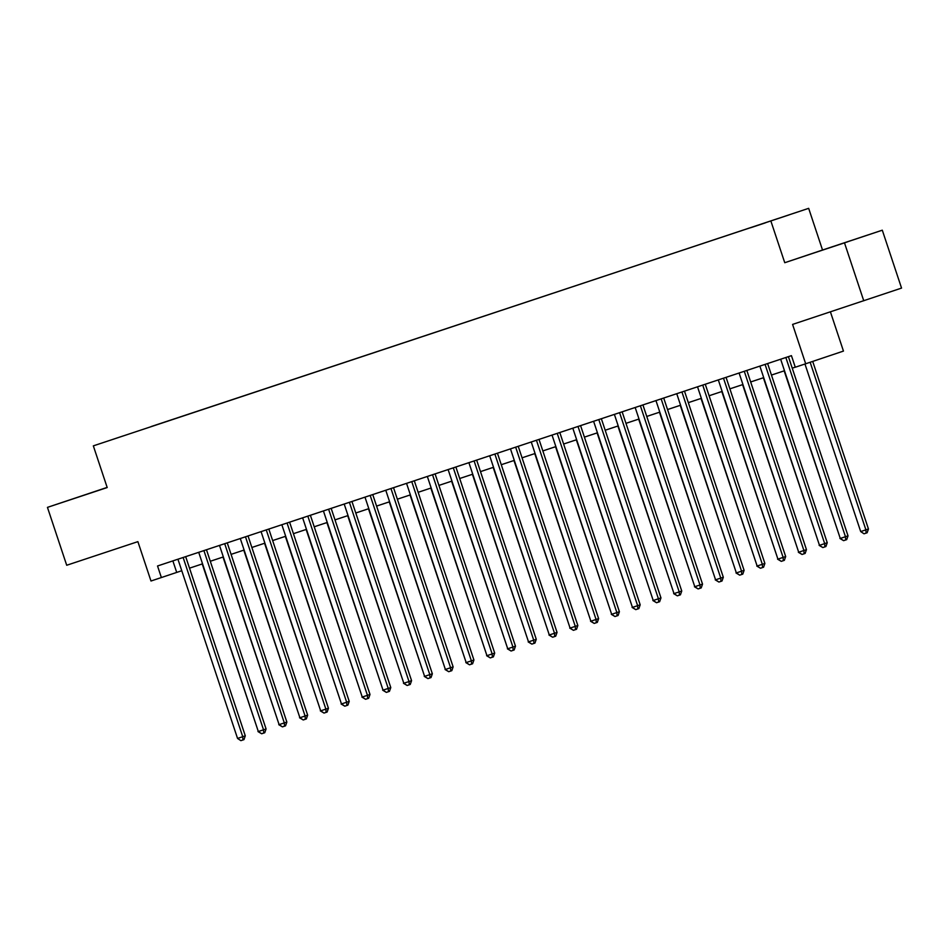 <?xml version="1.0" encoding="UTF-8"?>
<svg xmlns="http://www.w3.org/2000/svg" width="949" height="949" viewBox="0 0 949 949"><rect width="100%" height="100%" fill="white"/><g stroke="black" fill="none" stroke-linecap="round" stroke-linejoin="round"><path stroke-width="1.42" d="M112.516 439.482L123.192 435.923L112.516 439.482M107.154 487.395L47.45 507.371L66.703 565.26L137.89 541.642L150.986 581.013L181.769 570.729M808.667 208.341L93.334 445.864L808.667 208.341L822.534 250.026L784.752 262.719L882.297 230.192L822.534 250.026M882.297 230.192L901.55 288.093L792.581 324.416L805.677 363.775L843.459 351.083L830.411 311.853M844.503 242.897L863.756 300.797M805.677 363.775L795.286 367.227L791.43 355.65L157.534 565.984L161.377 577.561M765.535 222.778L750.612 227.748L765.535 222.778M151.164 426.552L789.224 214.842L151.164 426.659M784.752 262.719L770.885 221.046M47.45 507.371L107.201 487.549L93.334 445.864M189.515 568.166L202.552 563.836M210.298 561.262L223.335 556.944M231.082 554.37L244.118 550.04M251.865 547.478L264.901 543.148M272.648 540.574L285.685 536.256M293.431 533.682L306.468 529.352M314.214 526.79L327.251 522.46M334.997 519.886L348.034 515.568M355.792 512.994L368.817 508.664M376.575 506.09L389.6 501.772M397.358 499.198L410.383 494.88M418.141 492.306L431.166 487.976M438.924 485.402L451.949 481.084M459.707 478.51L472.732 474.192M480.491 471.617L493.516 467.288M501.274 464.713L514.299 460.395M522.057 457.821L535.082 453.492M542.84 450.929L555.865 446.599M563.623 444.025L576.648 439.707M584.406 437.133L597.431 432.803M605.189 430.241L618.226 425.911M625.972 423.337L639.009 419.019M646.755 416.445L659.792 412.115M667.538 409.553L680.575 405.223M688.322 402.649L701.358 398.331M709.105 395.757L722.142 391.427M729.888 388.853L742.925 384.535M750.671 381.961L763.708 377.643M771.454 375.069L784.491 370.739M792.237 368.165L795.262 367.168M172.872 560.895L176.704 572.413M847.754 241.687L810.636 254.083L847.777 241.758M107.166 487.43L67.616 500.621L107.19 487.489M785.855 357.5L845.464 536.707L840.268 538.439L780.659 359.22M788.405 356.646L848.026 535.853L845.464 536.707L845.678 539.981L843.602 540.669L840.268 538.439M848.026 535.853L846.698 539.637L845.678 539.981M804.966 364.013L860.696 531.57L868.454 528.984L812.712 361.415M868.454 528.984L867.125 532.769L866.105 533.113L865.891 529.839L810.149 362.269M866.105 533.113L864.029 533.801L860.696 531.57M765.072 364.392L824.681 543.611L819.485 545.331L759.876 366.124M767.622 363.55L827.243 542.745L824.681 543.611L824.895 546.873L822.819 547.561L819.485 545.331M827.243 542.745L825.915 546.529L824.895 546.873M744.289 371.296L803.898 550.503L798.702 552.223L739.093 373.016M746.839 370.442L806.46 549.649L803.898 550.503L804.111 553.777L802.035 554.465L798.702 552.223M806.46 549.649L805.132 553.433L804.111 553.777M723.506 378.188L783.115 557.395L777.919 559.127L718.31 379.908M726.056 377.334L785.677 556.541L783.115 557.395L783.328 560.669L781.252 561.357L777.919 559.127M785.677 556.541L784.349 560.325L783.328 560.669M702.723 385.08L762.332 564.299L757.136 566.019L697.527 386.812M705.273 384.238L764.882 563.433L762.332 564.299L762.545 567.561L760.469 568.249L757.136 566.019M764.882 563.433L763.565 567.217L762.545 567.561M784.159 370.857L840.245 538.356M843.507 540.61L839.912 538.463M763.376 377.749L819.462 545.248M822.724 547.502L819.129 545.355M742.592 384.642L798.678 552.152M801.941 554.406L798.346 552.259M721.809 391.546L777.895 559.044M781.157 561.298L777.563 559.151M681.94 391.984L741.549 571.191L736.353 572.911L676.744 393.705M684.49 391.13L744.099 570.337L741.549 571.191L741.762 574.465L739.686 575.153L736.353 572.911M744.099 570.337L742.782 574.121L741.762 574.465M701.026 398.438L757.112 565.936M760.374 568.19L756.78 566.043M661.156 398.877L720.766 578.083L715.57 579.815L655.961 400.597M663.707 398.022L723.316 577.229L720.766 578.083L720.979 581.357L718.903 582.045L715.57 579.815M723.316 577.229L721.999 581.013L720.979 581.357M680.243 405.33L736.329 572.84M739.591 575.094L735.997 572.947M640.373 405.769L699.982 584.987L694.787 586.707L635.178 407.501M642.924 404.926L702.533 584.121L699.982 584.987L700.196 588.25L698.108 588.938L694.787 586.707M702.533 584.121L701.216 587.906L700.196 588.25M659.46 412.234L715.546 579.732M718.808 581.986L715.214 579.839M619.59 412.673L679.199 591.879L674.004 593.6L614.383 414.393M622.141 411.819L681.75 591.025L679.199 591.879L679.413 595.153L677.325 595.842L674.004 593.6M681.75 591.025L680.433 594.809L679.413 595.153M638.677 419.126L694.763 586.624M698.025 588.878L694.431 586.743M598.795 419.565L658.416 598.772L653.22 600.503L593.6 421.285M601.358 418.723L660.967 597.917L658.416 598.772L658.63 602.046L656.542 602.734L653.22 600.503M660.967 597.917L659.65 601.702L658.63 602.046M617.894 426.018L673.98 593.528M677.242 595.782L673.648 593.635M578.012 426.457L637.633 605.676L632.437 607.396L572.816 428.189M580.574 425.615L640.184 604.81L637.633 605.676L637.847 608.938L635.759 609.638L632.437 607.396M640.184 604.81L638.867 608.594L637.847 608.938M597.111 432.922L653.197 600.42M656.459 602.674L652.865 600.527M557.229 433.361L616.85 612.568L611.654 614.288L552.033 435.081M559.791 432.507L619.4 611.714L616.85 612.568L617.064 615.842L614.976 616.53L611.654 614.288M619.4 611.714L618.084 615.498L617.064 615.842M576.328 439.814L632.414 607.313M635.676 609.578L632.081 607.431M536.446 440.253L596.067 619.46L590.871 621.192L531.25 441.973M539.008 439.411L598.617 618.606L596.067 619.46L596.269 622.734L594.193 623.422L590.871 621.192M598.617 618.606L597.301 622.39L596.269 622.734M555.545 446.706L611.631 614.217M614.893 616.47L611.298 614.323M515.663 447.145L575.284 626.364L570.088 628.084L510.467 448.877M518.225 446.303L577.834 625.498L575.284 626.364L575.485 629.626L573.41 630.326L570.088 628.084M577.834 625.498L576.518 629.294L575.485 629.626M534.762 453.61L590.847 621.109M594.11 623.363L590.515 621.215M494.88 454.049L554.501 633.256L549.305 634.976L489.684 455.769M497.442 453.195L557.051 632.402L554.501 633.256L554.702 636.53L552.626 637.218L549.305 634.976M557.051 632.402L555.723 636.186L554.702 636.53M513.967 460.502L570.064 628.001M573.326 630.266L569.732 628.119M474.097 460.941L533.718 640.148L528.522 641.88L468.901 462.661M476.659 460.099L536.268 639.294L533.718 640.148L533.919 643.422L531.843 644.11L528.522 641.88M536.268 639.294L534.939 643.078L533.919 643.422M493.183 467.394L549.281 634.905M552.543 637.159L548.949 635.011M453.314 467.845L512.934 647.052L507.739 648.772L448.118 469.565M455.876 466.991L515.485 646.186L512.934 647.052L513.136 650.326L511.06 651.014L507.739 648.772M515.485 646.186L514.156 649.982L513.136 650.326M472.4 474.298L528.498 641.797M531.76 644.051L528.166 641.904M432.53 474.737L492.151 653.944L486.956 655.676L427.335 476.457M435.093 473.883L494.702 653.09L492.151 653.944L492.353 657.218L490.277 657.906L486.956 655.676M494.702 653.09L493.373 656.874L492.353 657.218M451.617 481.19L507.703 648.689M510.977 650.955L507.383 648.808M411.747 481.629L471.368 660.848L466.173 662.568L406.552 483.361M414.31 480.787L473.919 659.982L471.368 660.848L471.57 664.11L469.494 664.798L466.173 662.568M473.919 659.982L472.59 663.766L471.57 664.11M430.834 488.083L486.92 655.593M490.194 657.847L486.6 655.7M390.964 488.533L450.585 667.74L445.389 669.46L385.769 490.253M393.527 487.679L453.136 666.886L450.585 667.74L450.787 671.014L448.711 671.702L445.389 669.46M453.136 666.886L451.807 670.67L450.787 671.014M410.051 494.987L466.137 662.485M469.411 664.739L465.817 662.592M370.181 495.425L429.802 674.632L424.606 676.364L364.985 497.146M372.743 494.571L432.353 673.778L429.802 674.632L430.004 677.906L427.928 678.594L424.606 676.364M432.353 673.778L431.024 677.562L430.004 677.906M389.268 501.879L445.354 669.389M448.628 671.643L445.034 669.496M349.398 502.318L409.007 681.536L403.811 683.256L344.202 504.049M351.949 501.475L411.569 680.67L409.007 681.536L409.221 684.798L407.145 685.486L403.811 683.256M411.569 680.67L410.241 684.454L409.221 684.798M368.485 508.783L424.571 676.281M427.845 678.535L424.239 676.388M328.615 509.222L388.224 688.428L383.028 690.148L323.419 510.942M331.165 508.367L390.786 687.574L388.224 688.428L388.438 691.702L386.362 692.39L383.028 690.148M390.786 687.574L389.458 691.358L388.438 691.702M347.702 515.675L403.788 683.173M407.05 685.427L403.455 683.28M307.832 516.114L367.441 695.32L362.245 697.052L302.636 517.834M310.382 515.26L370.003 694.466L367.441 695.32L367.654 698.594L365.579 699.283L362.245 697.052M370.003 694.466L368.675 698.25L367.654 698.594M326.919 522.567L383.005 690.077M386.267 692.331L382.672 690.184M287.049 523.006L346.658 702.224L341.462 703.944L281.853 524.738M289.599 522.164L349.22 701.358L346.658 702.224L346.871 705.487L344.795 706.175L341.462 703.944M349.22 701.358L347.892 705.143L346.871 705.487M306.136 529.471L362.221 696.969M365.484 699.223L361.889 697.076M266.266 529.91L325.875 709.117L320.679 710.837L261.07 531.63M268.816 529.056L328.437 708.262L325.875 709.117L326.088 712.391L324.012 713.079L320.679 710.837M328.437 708.262L327.108 712.047L326.088 712.391M285.352 536.363L341.438 703.861M344.701 706.115L341.106 703.98M245.483 536.802L305.092 716.009L299.896 717.741L240.287 538.522M248.033 535.96L307.654 715.155L305.092 716.009L305.305 719.283L303.229 719.971L299.896 717.741M307.654 715.155L306.325 718.939L305.305 719.283M264.569 543.255L320.655 710.765M323.917 713.019L320.323 710.872M224.699 543.694L284.309 722.913L279.113 724.633L219.504 545.426M227.25 542.852L286.859 722.047L284.309 722.913L284.522 726.175L282.446 726.875L279.113 724.633M286.859 722.047L285.542 725.831L284.522 726.175M243.786 550.159L299.872 717.658M303.134 719.911L299.54 717.764M203.916 550.598L263.525 729.805L258.33 731.525L198.721 552.318M206.467 549.744L266.076 728.951L263.525 729.805L263.739 733.079L261.663 733.767L258.33 731.525M266.076 728.951L264.759 732.735L263.739 733.079M223.003 557.051L279.089 724.55M282.351 726.815L278.757 724.668M183.133 557.49L242.742 736.697L237.547 738.429L177.938 559.21M185.684 556.648L245.293 735.843L242.742 736.697L242.956 739.971L240.88 740.659L237.547 738.429M245.293 735.843L243.976 739.627L242.956 739.971M202.22 563.943L258.306 731.454M261.568 733.707L257.974 731.56"/></g></svg>
